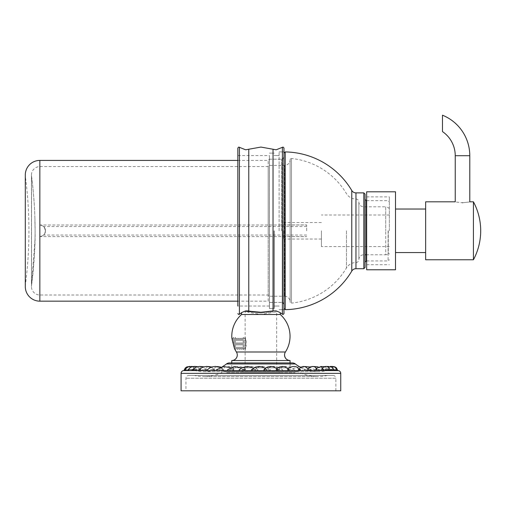 <?xml version="1.0" encoding="UTF-8"?>
<svg xmlns="http://www.w3.org/2000/svg" width="506" height="506" viewBox="0 0 506 506"><rect width="100%" height="100%" fill="white"/><g stroke="black" fill="none" stroke-linecap="round" stroke-linejoin="round"><path stroke-width="0.38" stroke-dasharray="2.53 1.9" d="M274.037 230.793L274.037 308.464L274.037 230.793M269.413 230.793L269.413 308.464L269.413 230.793M283.967 313.6L283.967 147.986M279.097 230.793L279.097 151.889L279.097 230.793M389.342 230.793L389.342 196.885L389.342 230.793M366.654 269.78L366.654 191.799M395.509 269.78L395.509 191.799M395.509 230.793L395.509 209.029L395.509 230.793M425.654 259.768L425.654 201.818M473.426 201.818L473.426 259.768M462.516 202.748C471.896 201.736 471.896 201.736 462.516 202.748C453.136 201.736 453.136 201.736 462.516 202.748M442.478 115.197L442.478 131.598M321.405 230.793L321.405 246.574L321.405 230.793M283.556 230.793L283.556 239.053L283.556 230.793M306.674 230.793L306.674 224.936L306.674 230.793M39.689 236.587C43.453 235.998 45.388 234.063 45.483 230.793C45.382 234.063 43.453 235.998 39.689 236.587L306.674 236.587M39.689 224.999C43.453 225.587 45.388 227.523 45.483 230.793C45.382 227.523 43.453 225.587 39.689 224.999L306.674 224.999M45.483 230.793C44.87 233.513 44.25 234.929 43.624 235.043C44.25 234.929 44.87 233.513 45.483 230.793C43.497 225.246 43.497 225.246 45.483 230.793C43.497 225.246 43.497 225.246 45.483 230.793M290.039 360.538L231.78 360.538M260.906 367.811L290.039 367.811L260.906 367.811M276.693 367.811L245.125 367.811L276.693 367.811L276.693 311.797L273.031 312.347L273.031 311.715L260.906 313.012L273.031 311.715L273.031 312.347L260.906 314.511L248.781 312.347L248.781 311.715L260.906 313.012L248.781 311.715L245.644 311.683L248.781 311.715L248.781 312.347L245.125 311.797L245.644 311.683L245.125 311.797L245.138 337.464L244.164 338.647L244.164 348.349L244.164 338.647L243.196 337.432L243.196 349.57L244.164 348.349L245.125 349.551C246.03 349.621 246.03 337.375 245.138 337.464C246.03 337.375 246.03 349.621 245.138 349.538L245.125 367.811M246.074 340.696L246.074 346.306L246.074 340.696M245.138 349.538L245.138 337.464L245.138 349.538M243.196 349.57L243.196 337.432L242.222 338.647L242.222 348.349L242.222 338.647L241.254 337.432L241.254 349.57L242.222 348.349L243.196 349.57M241.254 349.57L241.254 337.432L240.28 338.647L240.28 348.349L240.28 338.647L239.313 337.432L239.313 349.57L240.28 348.349L241.254 349.57M239.313 349.57L239.313 337.432L238.339 338.647L238.339 348.349L238.339 338.647L237.371 337.432L237.371 349.57L238.339 348.349L239.313 349.57M237.371 349.57L237.371 337.432L236.397 338.647L236.397 348.349L236.397 338.647L235.429 337.432L235.429 349.57L236.397 348.349L237.371 349.57M234.455 348.349L235.429 349.57L235.429 337.432L234.455 338.647L234.455 348.349L234.455 338.647L234.442 348.368L233.487 343.998L234.379 348.166M232.513 341.164L233.487 343.998L233.487 337.432L232.513 338.647L232.513 341.164L232.513 338.647L231.824 337.774M241.552 314.485L280.267 314.485M273.145 310.912L260.906 312.246L248.667 310.912M274.41 310.905L276.181 310.905C281.633 313.17 281.633 313.17 276.181 310.905L274.252 310.905M245.638 310.905C240.186 313.17 240.186 313.17 245.638 310.905L247.56 310.905M274.303 310.905L273.278 310.912M248.591 310.912L247.693 310.905M237.845 155.557L237.845 306.029L237.845 155.557L269.388 155.557L269.388 230.793L269.388 155.557M269.388 230.793L269.388 308.464L269.388 230.793M274.258 230.793L274.258 308.464L274.258 230.793M233.487 337.432L233.487 343.998L234.442 348.368L234.455 338.647L233.487 337.432M389.342 207.454A0.614 0.614 0 0 1 388.285 207.89A3.637 3.637 0 0 0 385.705 206.815L385.705 230.793L385.705 206.815L363.725 206.815A4.839 4.839 0 0 1 358.887 201.976L358.887 259.61L358.887 201.976A2.928 2.928 0 0 0 355.958 199.048A11.037 11.037 0 0 1 346.471 193.646A72.712 72.712 0 0 0 291.488 158.473L291.488 303.113A72.712 72.712 0 0 0 346.471 267.94A11.037 11.037 0 0 1 355.958 262.538A2.928 2.928 0 0 0 358.887 259.61A4.839 4.839 0 0 1 363.725 254.771L363.725 230.793L363.725 254.771L365.054 254.771M366.287 254.771L385.705 254.771L385.705 230.793L385.705 254.771A3.637 3.637 0 0 0 388.285 253.696A0.614 0.614 0 0 1 389.342 254.132M291.361 158.467A1.233 1.233 0 0 1 291.488 158.473L291.488 303.113A1.233 1.233 0 0 1 290.128 301.88L290.128 159.706A1.233 1.233 0 0 1 291.361 158.467M284.517 296.231A5.61 5.61 0 0 1 290.128 301.88L290.128 159.706A5.61 5.61 0 0 1 284.517 165.354L284.517 296.231L284.517 165.354L269.413 165.354L268.186 166.588L268.186 230.793L268.186 166.588L39.847 166.588A8.387 8.387 0 0 0 31.536 176.063C32.827 185.272 33.858 196.904 34.629 210.97L34.952 219.661C34.693 228.927 36.723 240.464 31.536 285.523A8.387 8.387 0 0 0 39.847 294.998L39.847 230.793L39.847 294.998L268.186 294.998L268.186 230.793L268.186 294.998L269.413 296.231L284.517 296.231M31.536 176.063L31.536 285.523A421.783 421.783 0 0 0 35.015 239.401A421.783 421.783 0 0 0 35.022 238.921A421.783 421.783 0 0 0 35.104 230.793L34.876 217.08A421.783 421.783 0 0 0 31.536 176.063L31.536 285.523L35.015 239.401L35.104 230.793A421.783 421.783 0 0 0 34.876 217.08M365.054 194.114L365.054 206.815M365.054 230.793L365.054 267.472M351.771 271.083L351.771 190.503M285.22 151.926L285.22 309.659M283.967 230.793L283.967 308.426L283.967 230.793M283.967 303.625L282.734 302.392L282.734 230.793L282.734 302.392L269.413 302.392L269.413 159.194L282.734 159.194L282.734 230.793L282.734 159.194L283.967 157.961M237.845 160.421L268.186 160.421L269.413 159.194L269.413 302.392L268.186 301.159L268.186 160.421L268.186 301.159L237.845 301.159M25.3 286.611L25.3 174.975M25.3 175.93L25.3 285.656L25.3 175.93A415.616 415.616 0 0 1 25.3 285.656M229.439 362.941L292.379 362.941M231.691 362.941L290.128 362.941L231.691 362.941L231.691 367.811L290.128 367.811L231.691 367.811M290.128 362.941L290.128 367.811M242.418 367.811L279.401 367.811L242.418 367.811L242.418 372.682L279.401 372.682L242.418 372.682M279.401 367.811L279.401 372.682M226.821 372.682L294.998 372.682L226.821 372.682A2.777 2.777 0 0 0 223.247 371.809A41.302 41.302 0 0 1 194.5 375.458L327.319 375.458L194.5 375.458M327.319 375.458A41.302 41.302 0 0 1 317.806 376.565L204.013 376.565L317.806 376.565A41.302 41.302 0 0 1 298.572 371.809L223.247 371.809L298.572 371.809A2.777 2.777 0 0 0 294.998 372.682M188.725 375.458L333.093 375.458L188.725 375.458A2.777 2.777 0 0 0 185.949 378.229L185.949 390.803L335.87 390.803L185.949 390.803M335.87 390.803L335.87 378.229L185.949 378.229L335.87 378.229A2.777 2.777 0 0 0 333.093 375.458M340.74 390.803L181.078 390.803M184.076 370.588L337.964 370.588M251.514 369.797A0.885 0.373 -90 0 0 251.311 370.588L239.667 370.588M252.058 370.588L251.343 370.588M277.649 370.588L277.724 369.804L277.37 370.588L288.483 370.588L288.426 369.797L288.066 370.588L298.565 370.588L266.89 370.588C266.131 368.975 265.233 368.975 264.176 370.588L255.454 370.588L255.302 369.829L255.037 370.588L266.365 370.588C267.294 368.975 268.414 368.975 269.736 370.588L282.791 370.588A1.233 1.233 0 0 0 282.449 369.734L282.791 370.588M278.009 370.588L278.161 370.588C277.598 368.975 276.94 368.975 276.187 370.588L277.212 370.588M265.188 368.419L266.713 369.886A0.791 0.335 -90 0 1 266.89 370.588L275.985 370.588M298.629 370.588C298.736 368.975 298.856 368.975 298.995 370.588L289.293 370.588M321.924 370.588A0.791 0.778 -90 0 0 321.139 369.797A0.791 0.778 -90 0 0 320.361 370.588L315.712 370.588A0.791 0.753 -90 0 0 314.953 369.797A0.791 0.753 -90 0 0 314.201 370.588L307.996 370.588A0.791 0.702 -90 0 0 306.585 370.588L299.641 370.588M307.996 370.588C308.072 368.975 308.23 368.975 308.458 370.588L300.602 370.588M308.458 370.588L316.996 370.588M316.326 368.4L315.7 370.588C316.003 368.975 316.427 368.975 316.99 370.588L319.691 370.588M321.93 370.588C322.43 368.975 323.119 368.975 323.985 370.588L324.238 370.588M323.985 370.588L326.073 370.588M329.273 370.588L326.484 370.588C327.18 368.975 328.109 368.975 329.267 370.588L330.146 370.588C331.177 368.975 332.512 368.975 334.143 370.588L337.375 370.588M327.692 370.588A0.791 0.778 90 0 1 328.464 369.797A0.791 0.778 90 0 1 329.242 370.588C330.121 368.975 331.272 368.975 332.682 370.588L334.333 370.588M332.682 370.588L335.914 370.588M334.143 370.588L334.061 370.588A0.885 0.582 90 0 0 332.891 370.588M321.671 370.588A0.791 0.519 90 0 0 320.627 370.588L321.677 370.588C322.986 368.975 324.637 368.975 326.642 370.588L334.061 370.588A1.233 1.233 0 0 0 333.973 370.126L331.765 367.672L328.894 366.534M326.642 370.588L329.406 370.588A1.233 1.233 0 0 0 329.185 369.88A0.885 0.468 90 0 0 328.698 369.791A0.885 0.468 90 0 0 328.438 370.588M315.39 370.588C316.718 368.975 318.394 368.975 320.412 370.588L329.406 370.588M320.412 370.588L322.828 370.588A0.885 0.335 90 0 0 322.613 369.772A0.885 0.335 90 0 0 322.145 370.588M306.908 370.588L307.18 369.867L307.604 370.588C308.926 368.975 310.576 368.975 312.556 370.588L322.815 370.588M312.556 370.588L314.77 370.588A1.233 1.233 0 0 0 314.416 369.722L314.175 370.588M298.559 370.588C299.83 368.975 301.405 368.975 303.296 370.588L314.77 370.588M303.296 370.588L305.188 370.588A1.233 1.233 0 0 0 304.814 369.703L304.757 370.588M288.066 370.588L288.483 370.588C289.666 368.975 291.133 368.975 292.879 370.588L305.188 370.588M292.879 370.588L294.422 370.588A1.233 1.233 0 0 0 294.062 369.709L294.144 370.588M266.966 370.588L266.713 369.886A0.791 0.335 -90 0 0 266.226 370.588L277.655 370.588C278.724 368.975 280.033 368.975 281.589 370.588L294.422 370.588M281.589 370.588L282.62 370.588M269.736 370.588L269.761 370.588A0.885 0.373 90 0 1 270.305 369.797A0.885 0.373 90 0 1 270.508 370.588M244.17 370.588L244.094 369.804L244.164 370.588L252.083 370.588L244.164 370.588C243.095 368.975 241.786 368.975 240.23 370.588L233.336 370.588C232.153 368.975 230.685 368.975 228.94 370.588L223.254 370.588L232.855 370.588L233.083 369.791L233.949 370.588L254.929 370.588C255.688 368.975 256.586 368.975 257.643 370.588L269.761 370.588M257.643 370.588L257.13 370.588A0.885 0.5 90 0 1 257.427 369.778A0.885 0.5 90 0 1 257.965 369.924A0.885 0.5 90 0 1 258.136 370.588M243.803 370.588L243.658 370.588C244.221 368.975 244.879 368.975 245.631 370.588L257.13 370.588M245.631 370.588L244.607 370.588A0.885 0.614 90 0 1 245.834 370.588A1.233 1.233 0 0 0 245.796 370.272C246.144 367.027 235.1 364.08 233.083 369.791M221.078 367.128L223.032 369.31C225.549 363.536 235.195 367.875 234.05 370.588L244.607 370.588M233.949 370.588L232.526 370.588A0.885 0.708 90 0 1 233.949 370.588L232.855 370.588A0.791 0.55 90 0 1 233.955 370.588M223.791 370.588L223.26 370.588L223.481 369.816L223.62 370.588L199.889 370.588L222.817 370.588C222.963 368.975 223.083 368.975 223.19 370.588L232.526 370.588M223.241 370.588L222.823 370.588C222.963 368.975 223.083 368.975 223.19 370.588L221.217 370.588A0.885 0.791 90 0 1 222.792 370.588M207.618 370.588A0.791 0.753 90 0 0 206.865 369.797A0.791 0.753 90 0 0 206.113 370.588C205.815 368.975 205.392 368.975 204.829 370.588L210.996 370.588A0.885 0.841 90 0 1 211.837 369.703A0.885 0.841 90 0 1 212.678 370.588L213.361 370.588C213.589 368.975 213.747 368.975 213.823 370.588C213.747 368.975 213.589 368.975 213.361 370.588L221.217 370.588M212.678 370.588L210.996 370.588M208.364 366.496L206.119 367.66L204.822 370.588L202.128 370.588A0.885 0.873 90 0 1 203.007 369.703A0.885 0.873 90 0 1 203.88 370.588M201.458 370.588A0.791 0.778 90 0 0 200.68 369.797A0.791 0.778 90 0 0 199.895 370.588C199.389 368.975 198.7 368.975 197.833 370.588L202.128 370.588M197.833 370.588L194.873 370.588A0.885 0.885 -90 0 1 195.759 369.703A0.885 0.885 -90 0 1 196.638 370.588M195.518 370.588A0.791 0.614 -90 0 1 196.739 370.588L195.518 370.588C194.26 368.975 192.672 368.975 190.743 370.588L195.177 370.588C197.182 368.975 198.833 368.975 200.142 370.588A0.791 0.519 -90 0 1 201.192 370.588L194.873 370.588M194.127 370.588L195.335 370.588C194.639 368.975 193.709 368.975 192.552 370.588A0.791 0.778 -90 0 1 193.355 369.797A0.791 0.778 -90 0 1 194.127 370.588L191.154 370.588A0.885 0.867 -90 0 0 190.281 369.703A0.885 0.867 -90 0 0 189.415 370.588M300.463 367.299A36.432 36.432 0 0 0 326.731 370.588L209.263 370.588C211.242 368.975 212.893 368.975 214.209 370.588L207.245 370.588M228.94 370.588L223.26 370.588C221.989 368.975 220.414 368.975 218.522 370.588L216.631 370.588M227.757 369.709L227.39 370.588M233.747 370.588L233.336 370.588L233.392 369.797L233.747 370.588L233.336 370.588L240.23 370.588L239.028 370.588L239.37 369.734M244.449 370.588L244.006 370.588L244.094 369.804L241.653 367.932M196.923 370.588L195.335 370.588A0.791 0.791 -90 0 1 196.132 369.797A0.791 0.791 -90 0 1 196.923 370.588L200.136 370.588L197.485 366.686M252.083 370.588C253.348 368.975 254.474 368.975 255.454 370.588L255.593 370.588A0.791 0.335 90 0 0 255.106 369.886A0.791 0.335 90 0 0 254.929 370.588L266.365 370.588L266.517 369.829L266.782 370.588M326.484 366.439L322.758 367.792L321.291 369.159L320.627 370.588L326.313 370.588C327.559 368.975 329.147 368.975 331.076 370.588M325.08 370.588L326.313 370.588A0.791 0.614 90 0 0 325.08 370.588L329.166 370.588C330.317 368.975 331.797 368.975 333.599 370.588M327.78 370.588L329.159 370.588A0.791 0.683 90 0 0 327.78 370.588L330.152 370.588M326.478 370.588A0.791 0.791 90 0 0 325.687 369.797A0.791 0.791 90 0 0 324.896 370.588L326.484 370.588M324.896 370.588L321.683 370.588L322.948 367.584M326.731 370.588L321.683 370.588M298.995 370.588A0.791 0.632 -90 0 0 297.73 370.588L287.863 370.588A0.791 0.55 -90 0 1 288.939 370.36L288.736 369.791L287.775 370.588L277.269 370.588A0.791 0.449 -90 0 1 277.535 369.861A0.791 0.449 -90 0 1 278.022 370.006L276.953 368.71M199.206 369.772A0.885 0.335 -90 0 1 199.674 370.588L198.902 370.588M222.374 366.73A36.432 36.432 0 0 1 195.088 370.588M230.521 367.704L233.392 369.797L233.437 370.588M220.23 367.482L223.481 369.816L223.62 370.588M214.215 370.588L214.639 369.867L214.816 370.588M206.429 370.588C205.101 368.975 203.425 368.975 201.407 370.588M206.442 370.588A0.791 0.417 -90 0 1 206.676 369.88A0.791 0.417 -90 0 1 207.112 369.968A0.791 0.417 -90 0 1 207.27 370.588M194.038 370.588A0.791 0.683 -90 0 0 192.666 370.588C191.502 368.975 190.022 368.975 188.219 370.588M193.159 370.588A0.791 0.74 -90 0 0 192.419 369.797A0.791 0.74 -90 0 0 191.679 370.588C190.642 368.975 189.307 368.975 187.675 370.588M192.571 370.588C191.698 368.975 190.547 368.975 189.136 370.588M211.723 367.008L213.76 369.519L214.247 368.153L217.087 366.521M213.823 370.588A0.791 0.702 90 0 1 215.233 370.588M222.823 370.588A0.791 0.632 90 0 1 224.088 370.588M243.658 370.588A0.791 0.449 90 0 1 243.797 370.006A0.791 0.449 90 0 1 244.284 369.861A0.791 0.449 90 0 1 244.55 370.588M293.954 370.588L294.062 369.709C288.584 365.294 283.139 365.326 277.724 369.804L277.813 370.588M299.444 366.73L288.426 369.797L288.382 370.588M298.553 370.588L298.338 369.816L298.198 370.588M308.11 368.918L307.003 370.588M315.377 370.588A0.791 0.417 90 0 0 315.143 369.88A0.791 0.417 90 0 0 314.707 369.968A0.791 0.417 90 0 0 314.549 370.588M330.14 370.588A0.791 0.74 90 0 0 329.4 369.797A0.791 0.74 90 0 0 328.66 370.588M308.205 369.102L308.356 369.469M288.964 370.588A0.791 0.55 -90 0 0 288.939 370.36L288.901 370.209M278.161 370.588A0.791 0.449 -90 0 0 278.022 370.006L278.18 370.588M281.564 230.793L281.564 159.162L281.564 230.793M455.242 155.709L469.789 155.709M236.403 351.993L285.416 351.993M282.405 147.316L282.405 314.27M273.031 310.937L273.031 149.238M248.781 149.238L248.781 310.937M239.408 314.27L239.408 147.316M388.285 230.793L388.285 253.696L388.285 230.793M363.725 206.815L363.725 230.793L363.725 206.815M355.958 192.881L355.958 268.705M346.471 230.793L346.471 267.94L346.471 230.793M39.847 230.793L39.847 166.588L39.847 230.793M388.108 230.793L388.108 260.938L388.108 230.793M366.287 200.648L366.287 260.938M363.82 192.881L363.82 268.705M39.847 301.159L39.847 160.421M181.078 373.358L340.74 373.358M226.441 363.972L295.377 363.972M217.004 369.703L217.061 370.588M207.403 369.722L207.643 370.588M192.634 369.88A0.885 0.468 -90 0 1 193.121 369.791A0.885 0.468 -90 0 1 193.381 370.588M187.846 370.126A0.885 0.582 -90 0 1 188.928 370.588M185.07 370.588A0.885 0.683 -90 0 1 186.436 370.588M184.443 370.588A0.885 0.765 -90 0 1 185.98 370.588M185.904 370.588A0.885 0.829 -90 0 1 186.733 369.703A0.885 0.829 -90 0 1 187.568 370.588M282.152 370.588L282.449 369.734C276.238 365.205 270.925 365.237 266.517 369.829L266.2 370.588M304.865 370.588L304.814 369.703L300.741 367.128M314.574 370.588L314.416 369.722L310.096 367.008M329.374 370.588A0.885 0.468 90 0 0 329.185 369.88L327.021 367.849L324.333 366.686M336.749 370.588A0.885 0.683 90 0 0 335.383 370.588M336.819 369.734A0.885 0.765 90 0 0 335.839 370.588M334.321 370.24A0.885 0.829 90 0 0 334.251 370.588M269.413 153.122L274.037 153.122M269.413 308.464L274.037 308.464M283.967 156.759C282.949 158.973 282.146 159.769 281.564 159.162L269.413 159.162M283.967 304.827C282.949 302.613 282.146 301.816 281.564 302.424L269.413 302.424M279.097 151.889L283.967 151.889M279.097 309.697L283.967 309.697M274.037 155.525L279.097 155.525M274.037 306.06L279.097 306.06M366.654 264.695L389.342 264.695M366.654 196.885L389.342 196.885M389.342 246.574L321.405 246.574M389.342 215.012L321.405 215.012M321.405 239.053L283.556 239.053M321.405 222.532L283.556 222.532M283.556 224.936L306.674 224.936M283.556 236.65L306.674 236.65M306.674 235.043L43.624 235.043M306.674 226.536L43.624 226.536M290.039 367.811L290.039 362.941M231.78 367.811L231.78 362.941M269.388 306.029L237.845 306.029M274.258 153.122L269.388 153.122M274.258 308.464L269.388 308.464M279.097 306.029L274.258 306.029M279.097 155.557L274.258 155.557M283.967 151.914L279.097 151.914M283.967 309.666L279.097 309.666M290.128 159.7L290.128 301.886L290.128 159.7M290.128 301.842L290.128 159.744L290.128 301.842M31.467 174.975L31.467 286.611L31.467 174.975M366.654 260.938L388.108 260.938L389.342 259.704M366.654 200.648L388.108 200.648L389.342 201.881M297.275 371.493L224.544 371.493L297.275 371.493M204.013 371.695L317.806 371.695L204.013 371.695M255.619 370.588L253.316 368.166M214.911 370.588L214.639 369.867L211.065 367.255M207.308 370.575L205.885 368.596L203.273 367.027M201.192 370.588L200.528 369.159L199.06 367.792L197.068 366.806M196.796 370.588L195.93 368.583L192.615 366.603M194.437 370.588L193.735 368.545L192.375 367.28L190.047 366.445M194.215 370.588L193.779 368.817L192.47 367.324L190.174 366.433M189.415 366.395L186.638 367.337L185.335 368.836L184.905 370.588M196.132 370.588L192.925 366.534M191.413 366.414L187.486 370.588M195.335 366.439L193.513 367.173L192.375 368.381L191.749 370.588M206.119 370.588L203.791 366.856M201.046 366.47L197.58 370.588M232.855 370.588L232.918 370.209M243.639 370.588L243.797 370.006C246.099 366.205 253.961 364.288 257.965 369.924A1.233 1.233 0 0 1 258.161 370.588M254.853 370.588L255.106 369.886C259.224 365.224 264.29 365.193 270.305 369.797A1.233 1.233 0 0 1 270.59 370.588M298.009 370.588L298.338 369.816L304.732 366.521M308.42 368.659L313.454 366.496M318.027 366.856L319.975 367.672L322.613 369.772A1.233 1.233 0 0 1 322.917 370.588M314.511 370.575L316.269 368.317M316.509 368.134L320.772 366.47M325.023 370.588L325.889 368.583L327.553 367.242L330.405 366.414M331.645 366.433L334.915 367.653L336.332 369.146L336.794 370.588M327.382 370.588L328.084 368.545L329.444 367.28L332.404 366.395M327.603 370.588L328.04 368.817L329.349 367.324L331.095 366.527M325.687 370.588L327.913 366.92M288.256 369.026L288.736 369.791"/><path stroke-width="0.76" d="M366.654 230.793L366.654 269.78L395.509 269.78L395.509 191.799L366.654 191.799L366.654 230.793M455.242 155.709L455.242 201.818L425.654 201.818L425.654 259.768L473.426 259.768L473.426 201.818L469.789 201.818L469.789 155.709L455.242 155.709A29.158 29.158 0 0 0 442.478 131.598L442.478 115.197A43.706 43.706 0 0 1 469.789 155.709M462.516 202.748C453.136 201.736 453.136 201.736 462.516 202.748C471.896 201.736 471.896 201.736 462.516 202.748L462.592 202.748M290.039 336.25A29.127 29.127 0 0 0 280.267 314.485A29.127 29.127 90 0 1 290.039 336.25A29.127 29.127 0 0 1 285.416 351.993A5.547 5.547 0 0 0 284.536 354.991A5.547 5.547 90 0 0 290.039 360.538L231.78 360.538A5.547 5.547 0 0 0 236.403 351.993A29.127 29.127 0 0 1 234.43 348.381L232.703 341.74M231.818 337.774L232.513 341.164L231.824 337.774A29.127 29.127 0 0 1 241.552 314.485L241.552 312.759L239.408 314.27L239.408 147.316L245.644 149.801L248.781 149.238L248.781 310.937M282.405 314.27L282.405 147.316L283.037 147.063L283.967 147.986L283.967 313.6L283.037 314.523L280.267 312.759L280.267 314.485L241.552 314.485M273.278 310.912L276.187 310.905C281.633 313.17 281.633 313.17 276.181 310.905L274.252 310.905M247.693 310.905L245.644 310.905C240.186 313.17 240.186 313.17 245.638 310.905L260.906 312.246L273.057 310.931M248.762 310.931L247.56 310.905M245.638 310.905L248.591 310.912M237.845 147.986L237.845 230.793L237.845 147.986L238.775 147.056L239.408 147.316M237.845 306.029L237.845 230.793L237.845 306.029M365.054 206.815L365.054 230.793L365.054 194.114L363.82 192.881L363.82 268.705L365.054 267.472L365.054 230.793M285.22 309.659L285.22 151.926A78.873 78.873 0 0 1 351.771 190.496A4.87 4.87 0 0 0 355.958 192.881L355.958 268.705A4.87 4.87 0 0 0 351.771 271.083A78.873 78.873 0 0 1 285.22 309.659L283.967 308.426M237.845 301.159L39.847 301.159A14.547 14.547 0 0 1 25.3 286.611L25.3 174.975A14.547 14.547 0 0 1 39.847 160.421L237.845 160.421M300.463 367.299A36.432 36.432 0 0 1 295.377 363.972A4.87 4.87 90 0 0 292.379 362.941L229.439 362.941A4.87 4.87 -90 0 0 226.441 363.972A36.432 36.432 0 0 1 222.374 366.73M183.855 370.588L337.964 370.588A2.777 2.777 0 0 1 340.74 373.358L340.74 390.803L181.078 390.803L181.078 373.358A2.777 2.777 0 0 1 183.855 370.588L185.373 367.875L186.872 366.888L190.047 366.445M190.743 370.588L191.154 370.588M287.863 370.588L277.212 370.588A0.885 0.614 -90 0 0 275.985 370.588L264.689 370.588A0.885 0.5 -90 0 0 264.391 369.778A0.885 0.5 -90 0 0 263.854 369.924A1.233 1.233 0 0 0 263.658 370.588L252.058 370.588A0.885 0.373 -90 0 0 251.514 369.797A1.233 1.233 0 0 0 251.229 370.588L251.343 370.588M263.658 370.588L264.689 370.588M298.787 369.31C296.269 363.536 286.624 367.875 287.769 370.588L289.293 370.588A0.885 0.708 -90 0 0 287.87 370.588M298.995 370.588C298.856 368.975 298.736 368.975 298.629 370.588L299.027 370.588A0.885 0.791 -90 0 1 300.602 370.588L299.641 370.588M316.99 370.588L316.996 370.588C316.807 364.877 308.496 365.743 308.059 369.519M316.326 368.4L321.07 366.534L324.238 370.588L319.691 370.588A0.885 0.873 -90 0 0 318.812 369.703A0.885 0.873 -90 0 0 317.939 370.588M322.948 367.584L325.048 366.477L326.718 366.477L328.305 367.173L329.444 368.381L330.07 370.588L326.073 370.588M330.07 370.588L332.404 370.588A0.885 0.867 90 0 0 331.538 369.703A0.885 0.867 90 0 0 330.665 370.588M327.913 366.92L332.113 366.926L334.333 370.588L332.404 370.588M336.819 369.734A0.885 0.765 90 0 1 337.375 370.588L335.914 370.588A0.885 0.829 90 0 0 334.321 370.24M220.23 367.482L215.366 366.395L212.109 366.882L210.091 367.71L207.403 369.722L207.245 370.588L201.192 370.588M216.954 370.588L216.631 370.588A1.233 1.233 0 0 1 217.004 369.703L216.954 370.588L227.675 370.588M227.39 370.588L227.864 370.588L227.757 369.709A1.233 1.233 0 0 0 227.39 370.588M239.028 370.588L239.667 370.588L239.37 369.734A1.233 1.233 0 0 0 239.028 370.588L227.864 370.588M244.006 370.588L239.199 370.588M255.037 370.588L255.454 370.588M233.336 370.588L228.94 370.588L233.336 370.588M321.683 370.588L320.361 370.588M315.7 370.588L314.201 370.588M308.458 370.588C308.23 368.975 308.072 368.975 307.996 370.588L306.585 370.588M298.629 370.588L297.73 370.588M277.269 370.588L276.187 370.588M266.226 370.588L264.176 370.588M244.164 370.588L240.23 370.588M223.26 370.588L218.522 370.588M214.209 370.588L209.263 370.588M200.148 370.588L199.674 370.588M199.003 370.588A0.885 0.335 -90 0 1 199.206 369.772A1.233 1.233 0 0 0 198.902 370.588L196.739 370.588M195.518 370.588L195.177 370.588M351.771 271.089L351.771 190.496M285.416 351.993L236.403 351.993M248.781 149.238L260.906 147.069L273.031 149.238L273.031 310.899M366.654 260.938L366.287 260.938L366.287 200.648L366.654 200.648M39.847 160.421L39.847 301.159M340.74 373.358L181.078 373.358M295.377 363.972L226.441 363.972M192.444 370.588A0.885 0.468 -90 0 1 192.634 369.88A1.233 1.233 0 0 0 192.413 370.588M187.758 370.588A0.885 0.582 -90 0 1 187.846 370.126A1.233 1.233 0 0 0 187.758 370.588M326.946 370.588A0.885 0.885 90 0 0 326.06 369.703A0.885 0.885 90 0 0 325.181 370.588M310.823 370.588A0.885 0.841 -90 0 0 309.982 369.703A0.885 0.841 -90 0 0 309.141 370.588M276.953 368.71L273.316 366.711L270.868 366.395L267.744 366.951L265.833 367.932L263.854 369.924A0.885 0.5 -90 0 0 263.683 370.588M395.509 209.029L425.654 209.029M395.509 252.551L425.654 252.551M473.426 259.768A61.34 61.34 0 0 0 473.426 201.818M290.039 362.941L290.039 360.538C286.693 360.183 284.859 358.337 284.536 354.991M231.78 362.941L231.78 360.538M239.408 314.27L238.775 314.523L237.845 313.6M282.405 147.316L276.168 149.801L273.031 149.238M365.054 254.771L366.287 254.771M366.287 260.938L365.054 262.171M366.287 200.648L365.054 199.415M355.958 268.705L363.82 268.705M355.958 192.881L363.82 192.881M285.22 151.926L283.967 153.16M253.316 368.166L251.552 367.242L247.263 366.395L242.096 367.679L239.37 369.734M241.653 367.932L234.398 366.489L227.757 369.709M230.521 367.704L223.437 366.521L217.004 369.703M207.403 369.722A1.233 1.233 0 0 0 207.049 370.588M211.065 367.255L206.853 366.395L203.823 366.844L201.843 367.672L199.206 369.772M203.273 367.027L199.807 366.395L196.663 366.939L194.797 367.849L192.634 369.88M197.068 366.806L194.443 366.395L191.768 366.844L190.054 367.672L187.846 370.126M192.615 366.603L188.643 366.761L186.904 367.653L185.487 369.146L185.025 370.588M190.174 366.433L189.415 366.395M192.925 366.534L191.413 366.414M197.485 366.686L195.335 366.439M203.791 366.856L201.046 366.47M211.723 367.008L208.364 366.496M221.078 367.128L217.087 366.521M299.444 366.73L300.741 367.128M304.732 366.521L310.096 367.008M313.454 366.496L318.027 366.856M320.772 366.47L324.333 366.686M326.484 366.439L328.894 366.534M330.405 366.414L331.645 366.433M332.404 366.395L334.947 366.888L336.446 367.875L337.742 370.588M331.095 366.527L333.789 366.629L335.181 367.337L336.484 368.836L336.914 370.588M298.761 369.317C302.069 365.484 305.263 365.534 308.356 369.469M275.985 370.588A1.233 1.233 0 0 1 276.023 370.272L277.528 368.147L279.325 367.033L282.506 366.395L285.182 366.863L288.256 369.026M251.514 369.797L255.024 367.223L259.053 366.395L262.247 366.894L265.188 368.419"/></g></svg>
